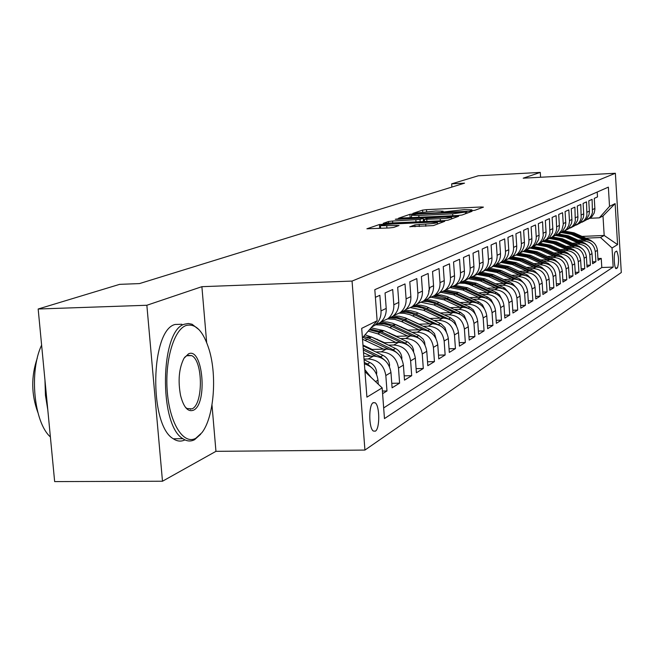 <?xml version="1.0" encoding="UTF-8"?>
<svg xmlns="http://www.w3.org/2000/svg" width="654" height="654" viewBox="0 0 654 654"><rect width="100%" height="100%" fill="white"/><g stroke="black" fill="none" stroke-linecap="round" stroke-linejoin="round"><path stroke-width="0.98" d="M472.024 210.637L474.788 210.318L483.437 207.13L481.164 206.983L426.482 209.656L422.59 210.106L412.895 213.384L435.752 211.013L443.118 211.193L441.483 211.994L443.118 212.035L464.315 209.623L471.886 209.82L470.349 210.596L472.024 210.637M190.379 409.363L190.584 408.905M375.371 431.158C379.999 428.746 379.802 405.472 375.126 402.758L373.213 402.651C368.578 404.752 368.66 428.166 373.328 431.035L375.371 431.158M409.837 226.676L433.389 225.589L444.704 221.346L379.467 224.51L366.894 228.794L389.392 227.935L393.733 227.42L399.038 225.499L380.432 225.704C380.939 225.041 384.871 224.486 392.212 224.028L430.822 222.221L437.403 222.425C436.864 223.079 432.956 223.627 425.68 224.077L414.873 224.886L409.845 226.856M201.89 286.681L146.856 305.263L38.169 309.007L54.65 481.589L162.486 481.23L215.951 451.334L364.932 450.066L352.056 281.073L201.89 286.681L206.656 342.459M540.588 177.25L540.278 172.411L523.208 178.182L615.373 173.261L352.056 281.073M540.278 172.411L478.327 175.771L451.652 183.848L451.881 187.077M38.169 309.007L119.641 284.351L139.474 283.591L464.536 183.161L451.652 183.848M457.882 215.526L461.953 215.052L472.024 211.34L469.727 211.185L413.908 213.883L409.911 214.34L398.597 218.183L457.882 215.526M458.667 216.261L448.055 220.177L443.862 220.676L383.17 223.349L388.402 221.518L392.58 221.036L420.007 219.45L423.293 218.24L420.931 218.174L396.896 219.319L395.286 219.27L398.261 218.861L458.667 216.261M382.598 393.675L386.98 390.969L382.402 391.051M364.016 359.062L368.251 358.964C378.208 359.749 384.062 365.267 385.827 375.527L390.961 372.494L392.098 387.806L399.602 383.154L391.762 383.309M375.903 351.975L381.257 351.836C391.027 352.596 396.765 358 398.49 368.038L403.404 365.128L404.499 380.129L411.701 375.674L404.188 375.829M388.501 345.149L393.724 345.01C403.305 345.745 408.938 351.026 410.622 360.861L415.331 358.073L416.394 372.764L423.301 368.496L416.099 368.652M400.591 338.6L405.684 338.461C415.094 339.173 420.612 344.347 422.255 353.978L426.776 351.304L427.814 365.709L434.444 361.605L427.528 361.768M412.192 332.314L417.17 332.175C426.408 332.861 431.82 337.93 433.422 347.372L437.771 344.805L438.777 358.923L445.145 354.983L438.507 355.147M423.334 326.281L428.206 326.133C437.273 326.796 442.586 331.758 444.156 341.02L448.333 338.551L449.306 352.408L455.437 348.615L449.053 348.778M434.052 320.468L438.818 320.329C447.72 320.967 452.944 325.831 454.473 334.922L458.495 332.543L459.443 346.138L465.337 342.492L459.198 342.647M444.368 314.885L449.02 314.738C457.775 315.359 462.901 320.133 464.405 329.044L468.272 326.763L469.196 340.105L474.878 336.589L468.959 336.753M454.301 309.497L458.855 309.358C467.463 309.955 472.499 314.639 473.962 323.395L477.69 321.188L478.589 334.292L484.066 330.899L478.368 331.063M463.866 304.314L468.329 304.167C476.791 304.756 481.745 309.342 483.175 317.942L486.772 315.817L487.647 328.684L492.928 325.422L487.434 325.578M473.095 299.311L477.469 299.164C485.791 299.736 490.655 304.241 492.061 312.686L495.528 310.634L496.378 323.28L501.479 320.133L496.182 320.288M481.998 294.488L486.282 294.341C494.473 294.889 499.255 299.319 500.637 307.617L503.981 305.639L504.814 318.065L509.736 315.024L504.618 315.179M490.598 289.828L494.792 289.681C502.852 290.212 507.561 294.562 508.91 302.72L512.139 300.807L512.957 313.029L517.706 310.086L512.769 310.241M498.904 285.324L503.016 285.177C510.954 285.7 515.581 289.967 516.905 297.987L520.028 296.139L520.821 308.157L525.415 305.32L520.649 305.467M506.932 280.967L510.97 280.819C518.777 281.334 523.339 285.528 524.639 293.417L527.655 291.627L528.432 303.456L532.879 300.701L528.26 300.856M514.698 276.756L518.663 276.609C526.356 277.108 530.835 281.236 532.111 288.994L535.037 287.269L535.789 298.903L540.098 296.237L535.626 296.385M522.211 272.685L526.102 272.538C533.68 273.02 538.095 277.075 539.346 284.719L542.174 283.043L542.918 294.488L547.079 291.913L542.763 292.06M529.487 268.737L533.304 268.59C540.776 269.064 545.125 273.053 546.352 280.574L549.09 278.947L549.818 290.221L553.856 287.727L549.662 287.874M536.533 264.919L540.286 264.772C547.643 265.23 551.927 269.154 553.137 276.56L555.794 274.991L556.505 286.084L560.413 283.664L556.358 283.811M543.368 261.216L547.055 261.069C554.306 261.51 558.524 265.377 559.718 272.669L562.293 271.148L562.98 282.078L566.781 279.732L562.841 279.871M549.989 257.619L553.619 257.472C560.764 257.913 564.925 261.714 566.094 268.892L568.588 267.421L569.266 278.187L572.953 275.906L569.135 276.053M556.415 254.136L559.987 253.989C567.034 254.414 571.13 258.158 572.283 265.238L574.702 263.799L575.365 274.41L578.945 272.203L575.242 272.342M562.653 250.752L566.16 250.605C573.117 251.022 577.155 254.717 578.283 261.682L580.638 260.292L581.292 270.748L584.758 268.606L581.161 268.737M568.71 247.465L572.16 247.318C579.019 247.727 583.008 251.365 584.12 258.232L586.401 256.883L587.039 267.192L590.415 265.107L586.916 265.238M574.596 244.269L577.989 244.13C584.758 244.522 588.69 248.111 589.785 254.88L592.001 253.572L592.63 263.734L595.9 261.706L595.287 251.627C594.208 244.948 590.333 241.416 583.654 241.032L580.311 241.171M592.508 261.845L595.9 261.706M597.2 192.031L597.503 196.911L594.273 198.375L594.911 209.231L594.216 213L591.772 216.842L587.799 219.384M584.848 220.725L589.581 217.929L591.396 215.477L592.467 212.591L592.091 199.356L588.764 200.86L589.418 211.88L588.96 214.962L586.237 219.589L582.199 222.172M579.191 223.537L583.981 220.709L585.829 218.215L586.916 215.297L586.515 201.873L583.098 203.419L583.76 214.594L583.303 217.717L580.548 222.417L576.436 225.041M573.37 226.439L578.226 223.57L580.098 221.044L581.193 218.076L580.785 204.465L577.269 206.059L577.948 217.39L577.482 220.562L574.694 225.328L570.501 227.993M567.378 229.423L572.299 226.513L574.196 223.954L575.307 220.946L574.891 207.138L571.261 208.773L571.956 220.275L571.49 223.488L568.661 228.32L564.394 231.034M551.608 237.394L556.039 234.59L558.941 229.619L559.423 226.3L558.704 214.455L562.554 212.713L563.266 224.453L561.851 230.028L558.679 233.748L564.982 230.609L566.74 228.949L568.784 225.458L569.511 221.453L568.808 209.885L565.081 211.569L565.784 223.243L565.309 226.505L562.448 231.41L558.099 234.165M548.232 238.939L552.18 236.985L553.987 235.276L555.761 232.464L556.701 229.243L556.096 215.632L552.123 217.422L552.867 229.456L552.377 232.824L549.434 237.868L544.921 240.721M541.43 242.315L546.736 239.209L548.731 236.495L549.908 233.306L549.442 218.64L545.346 220.488L546.098 232.71L545.608 236.127L542.624 241.252L538.013 244.155M534.416 245.798L538.561 243.77L540.417 242.005L542.24 239.102L543.204 235.783L542.567 221.747L538.34 223.66L539.117 236.069L538.618 239.544L535.593 244.743L530.893 247.703M527.173 249.395L531.416 247.318C534.784 244.588 536.386 240.999 536.231 236.56L535.479 224.951L531.113 226.922L531.874 238.645C532.037 243.133 530.419 246.754 527.018 249.509L523.527 251.365M519.693 253.106L524.042 250.989C527.459 248.218 529.086 244.571 528.923 240.059L528.154 228.262L523.641 230.306L524.418 242.217C524.59 246.779 522.947 250.457 519.497 253.253L515.924 255.142M511.959 256.94L516.423 254.79C519.889 251.97 521.54 248.267 521.369 243.672L520.584 231.688L515.916 233.797L516.717 245.904C516.889 250.539 515.221 254.283 511.722 257.128L508.068 259.058M503.956 260.913L508.542 258.706C512.057 255.845 513.733 252.084 513.562 247.416L512.752 235.227L507.929 237.41L508.747 249.722C508.926 254.439 507.234 258.24 503.678 261.126L499.934 263.096M495.683 265.017L500.384 262.769C503.964 259.859 505.665 256.033 505.485 251.283L504.659 238.89L499.656 241.146L500.498 253.67C500.678 258.469 498.969 262.336 495.356 265.271L491.522 267.282M487.116 269.268L491.947 266.971C495.577 264.012 497.302 260.12 497.122 255.289L496.272 242.675L491.097 245.013L491.955 257.766C492.143 262.646 490.41 266.579 486.739 269.562L482.799 271.614M478.238 273.666L483.208 271.32C486.895 268.32 488.644 264.355 488.456 259.442L487.582 246.607L482.219 249.027L483.11 262.001C483.298 266.971 481.54 270.969 477.812 274.01L473.766 276.111M469.032 278.228L474.15 275.833C477.894 272.775 479.676 268.745 479.472 263.742L478.581 250.67L473.022 253.188L473.929 266.399C474.134 271.459 472.335 275.53 468.55 278.612L464.405 280.762M459.484 282.961L464.749 280.509C468.566 277.402 470.365 273.298 470.161 268.205L469.245 254.897L463.473 257.504L464.405 270.96C464.618 276.111 462.795 280.255 458.945 283.395L454.685 285.602M449.576 287.874L455.004 285.365C458.879 282.201 460.71 278.024 460.498 272.832L459.549 259.278L453.557 261.984L454.522 275.694C454.734 280.942 452.887 285.169 448.971 288.365L444.589 290.613M439.275 292.976L444.875 290.401C448.816 287.188 450.671 282.929 450.459 277.639L449.486 263.824L443.257 266.644L444.246 280.615C444.467 285.97 442.586 290.27 438.605 293.523L434.101 295.829M428.574 298.273L434.346 295.641C438.36 292.363 440.248 288.03 440.019 282.642L439.022 268.557L432.547 271.484L433.561 285.733C433.79 291.185 431.885 295.575 427.83 298.886L423.195 301.249M417.44 303.783L423.4 301.093C427.479 297.75 429.4 293.335 429.171 287.842L428.141 273.478L421.397 276.528L422.443 291.063C422.68 296.622 420.743 301.093 416.623 304.47L411.84 306.889M405.848 309.522L412.012 306.767C416.157 303.366 418.11 298.862 417.865 293.254L416.811 278.596L409.788 281.776L410.867 296.605C411.113 302.279 409.142 306.84 404.949 310.282L400.019 312.759M393.765 315.498L400.134 312.669C404.368 309.203 406.355 304.609 406.093 298.886L405.006 283.934L397.681 287.245L398.793 302.385C399.054 308.181 397.052 312.833 392.776 316.34L387.691 318.882L394.754 319.34L401.564 321.58L403.731 320.468L423.457 329.796M381.168 321.735L387.765 318.833C392.065 315.302 394.084 310.609 393.822 304.764L392.694 289.501L385.059 292.959L386.203 308.418C386.473 314.337 384.429 319.087 380.08 322.659L374.832 325.275M371.619 327.172L374.848 325.267C379.23 321.662 381.29 316.871 381.012 310.903L379.851 295.306L375.388 297.325M390.961 372.494C389.212 362.324 383.399 356.855 373.516 356.078L363.812 356.316M403.404 365.128C401.695 355.171 395.997 349.825 386.31 349.072L370.679 349.473M415.331 358.073C413.671 348.32 408.08 343.08 398.572 342.361L383.497 342.761M364.507 345.778L363.044 345.819M426.776 351.304C425.149 341.748 419.672 336.614 410.336 335.919L395.784 336.32M371.685 336.99L366.363 337.137M377.317 339.238L376.173 339.271M437.771 344.805C436.177 335.428 430.806 330.409 421.634 329.73L407.581 330.131M383.596 330.826L379.443 330.94M389.604 332.96L388.762 332.984M448.333 338.551C446.78 329.363 441.499 324.441 432.498 323.787L418.912 324.188M395.122 324.891L391.959 324.989M401.401 326.918L400.828 326.935M458.495 332.543C456.974 323.526 451.791 318.702 442.946 318.065L429.801 318.465M406.216 319.185L403.943 319.258M468.272 326.763C466.784 317.909 461.699 313.176 453.001 312.563L440.273 312.964M416.892 313.699L415.429 313.74M477.69 321.188C476.235 312.498 471.232 307.854 462.689 307.257L450.353 307.658M427.185 308.402L426.457 308.426M486.772 315.817C485.35 307.282 480.428 302.72 472.024 302.148L460.064 302.54M495.528 310.634C494.13 302.246 489.298 297.774 481.033 297.218L469.433 297.611M503.981 305.639C502.615 297.398 497.858 293 489.723 292.452L478.466 292.845M512.139 300.807C510.799 292.706 506.131 288.389 498.119 287.858L487.181 288.242M520.028 296.139C518.712 288.177 514.118 283.934 506.229 283.419L495.601 283.803M527.655 291.627C526.364 283.795 521.843 279.626 514.077 279.119L503.744 279.503M535.037 287.269C533.77 279.552 529.315 275.457 521.663 274.966L511.616 275.342M542.174 283.043C540.932 275.457 536.542 271.418 529.012 270.944L519.227 271.32M549.09 278.947C547.872 271.484 543.548 267.511 536.125 267.053L526.601 267.421M555.794 274.991C554.592 267.633 550.333 263.726 543.024 263.276L533.738 263.636M562.293 271.148C561.107 263.897 556.914 260.055 549.703 259.613L540.654 259.973M568.588 267.421C567.427 260.284 563.298 256.499 556.186 256.066L547.365 256.425M574.702 263.799C573.566 256.769 569.487 253.041 562.481 252.624L553.864 252.975M580.638 260.292C579.518 253.36 575.495 249.689 568.588 249.28L560.184 249.624M586.401 256.883C585.297 250.049 581.332 246.435 574.514 246.035L566.307 246.378M592.001 253.572C590.914 246.836 587.006 243.272 580.278 242.879L572.258 243.214M616.477 251.161L615.365 251.855C613.517 252.542 614.171 268.41 616.06 268.663L617.474 267.878C619.093 262.025 618.856 256.433 616.763 251.128L616.477 251.161M364.932 450.066L621.3 272.522L615.373 173.261M364.973 371.652L382.165 387.871L384.462 418.593L613.174 267.085L612.03 247.989L600.519 237.525L585.87 238.154M382.165 387.871L366.91 397.15L361.695 328.357L377.137 320.754L374.816 289.665L608.367 187.134L609.52 206.37L615.128 203.607L617.58 244.612L612.03 247.989M383.661 407.924L601.803 267.519L601.247 258.404L598.058 260.374L597.445 250.351C596.374 243.705 592.516 240.198 585.878 239.814L578.046 240.149M589.785 254.88L590.415 265.107M584.12 258.232L584.758 268.606M578.283 261.682L578.945 272.203M572.283 265.238L572.953 275.906M566.094 268.892L566.781 279.732M559.718 272.669L560.413 283.664M553.137 276.56L553.856 287.727M546.352 280.574L547.079 291.913M539.346 284.719L540.098 296.237M532.111 288.994L532.879 300.701M524.639 293.417L525.415 305.32M516.905 297.987L517.706 310.086M508.91 302.72L509.736 315.024M500.637 307.617L501.479 320.133M492.061 312.686L492.928 325.422M483.175 317.942L484.066 330.899M473.962 323.395L474.878 336.589M464.405 329.044L465.337 342.492M454.473 334.922L455.437 348.615M444.156 341.02L445.145 354.983M433.422 347.372L434.444 361.605M422.255 353.978L423.301 368.496M410.622 360.861L411.701 375.674M398.49 368.038L399.602 383.154M385.827 375.527L386.98 390.969M378.265 384.192L377.963 380.178C376.818 371.766 372.289 366.322 364.384 363.845M600.519 237.525L604.182 235.465L602.996 215.975L599.317 217.847L609.52 206.37M582.035 236.421L604.182 235.465L617.58 244.612M589.736 218.289L599.317 217.847M146.856 305.263L162.486 481.23M597.944 258.534L601.247 258.404M601.803 267.519L613.174 267.085M558.679 233.748L554.821 235.661M377.137 320.754L362.414 337.873M364.818 369.584L371.178 377.505M602.996 215.975L615.128 203.607M215.951 451.334L211.986 404.924M411.603 217.349L409.445 217.839M466.703 211.888L416.001 214.152L411.456 215.264L418.805 215.452L452.642 213.825L466.703 211.888L466.801 213.269M423.547 221.624L423.293 218.289M423.49 221.027L424.487 220.978M440.207 218.788C447.222 218.354 451.007 217.831 451.562 217.21L445.08 217.022L427.626 218.134L424.372 219.352L440.207 218.788L440.346 220.839M380.587 227.756L378.225 228.45M592.892 241.98L590.48 240.231L574.073 232.84L564.369 231.042M583.679 239.904L571.236 234.296L561.165 232.513M587.325 239.846L573.002 233.388L563.47 231.581M562.767 231.925L572.324 233.74L585.796 239.814M195.783 438.286L201.955 432.646C213.809 417.416 217.259 376.647 209.247 350.045C203.41 331.218 195.669 323.043 186.022 325.529C173.629 329.829 164.514 361.621 167.367 392.792C170.032 424.045 183.709 445.072 195.783 438.286M200.68 434.24L194.614 439.676C190.731 441.703 186.831 441.368 182.907 438.687C158.57 425.125 160.205 329.698 184.608 324.171L188.336 323.493L192.063 324.237L199.094 329.747M193.355 410.246C187.886 412.159 183.627 407.246 180.569 395.515C177.831 380.661 178.975 368.243 183.995 358.269L188.475 353.863C202.969 346.628 207.898 404.417 193.355 410.246M185.352 407.18L186.897 408.48L191.941 408.881C203.337 404.581 203.108 360.804 191.704 355.621L187.306 355.294L184.616 357.305M184.943 439.889C181.093 441.785 177.226 441.417 173.343 438.793C148.769 425.247 150.461 329.992 175.108 324.466L181.861 324.261M37.834 412.388C31.253 394.436 31.057 376.369 37.253 358.204M47.799 409.829L45.453 395.351L44.962 380.113M50.391 436.946C33.885 422.394 28.931 371.497 41.619 345.132M587.594 245.234L584.987 243.28L568.367 235.775L558.385 233.96M578.054 242.969L565.448 237.279L555.532 235.44M581.831 242.92L567.263 236.339L557.551 234.508M556.897 234.86L566.56 236.707L580.237 242.879M582.134 248.594L579.338 246.419L562.489 238.8L552.213 236.969M572.275 246.125L559.489 240.345L549.605 238.465M576.182 246.092L561.353 239.38L551.412 237.525M550.815 237.884L560.633 239.748L574.514 246.035L572.16 247.318M576.509 252.052L573.525 249.648L556.448 241.906L546.033 240.043M566.323 249.37L553.358 243.492L543.4 241.588M570.37 249.346L555.279 242.511L545.06 240.623M544.504 240.991L554.535 242.887L568.628 249.28M570.721 255.616L567.541 252.967L550.218 245.111L539.664 243.214M560.192 252.714L547.038 246.746L536.95 244.8M564.394 252.706L549.017 245.724L538.479 243.819M537.956 244.195L548.256 246.117L562.571 252.624M564.745 259.286L561.377 256.384L543.817 248.406L533.116 246.476M553.881 256.164L540.539 250.09L530.239 248.111M558.246 256.172L542.575 249.043L531.849 247.106M531.179 247.498L541.79 249.444L556.333 256.066M558.581 263.08L555.025 259.916L537.212 251.798L526.364 249.836M547.373 259.712L533.836 253.539L523.274 251.537M551.919 259.736L535.937 252.46L525.056 250.49M524.23 250.899L535.127 252.877L549.908 259.613M552.221 266.987L548.477 263.546L530.41 255.297L519.399 253.302M540.67 263.366L526.928 257.087L516.047 255.06M545.403 263.423L529.094 255.976L518.058 253.973M517.2 254.398L528.26 256.409L543.286 263.268M545.657 271.026L541.725 267.29L523.396 258.91L512.213 256.875M533.754 267.143L519.799 260.758L508.55 258.706M538.692 267.224L522.039 259.605L510.839 257.562M509.956 258.003L521.173 260.055L536.452 267.045M538.871 275.203L534.759 271.157L516.153 262.63L505.19 260.537M526.617 271.034L512.45 264.543L501.038 262.442M531.776 271.157L514.755 263.358L503.392 261.273M502.485 261.723L513.864 263.815L529.405 270.936M531.865 279.511L527.574 275.146L508.681 266.472L497.727 264.33M519.243 275.056L504.855 268.442L493.271 266.309M524.655 275.22L507.234 267.224L495.569 265.107M494.767 265.565L506.319 267.69L522.137 274.958M524.622 283.967L520.151 279.266L500.972 270.445L489.887 268.254M511.632 279.209L497.015 272.481L485.252 270.306M517.314 279.422L499.476 271.214L487.941 269.039M486.772 269.538L498.528 271.704L514.624 279.111M517.126 288.577L512.474 283.525L492.993 274.549L481.704 272.317M503.768 283.509L488.914 276.65L476.962 274.427M509.752 283.779L491.448 275.342L480.044 273.102M478.295 273.65L490.467 275.849L506.866 283.411M509.368 293.344L504.545 287.932L484.753 278.784L473.161 276.519M495.634 287.948L480.526 280.958L468.395 278.694M501.961 288.3L483.159 279.61L471.689 277.321M470.373 277.852L482.145 280.133L498.847 287.85M501.332 298.289L499.452 294.84L496.337 292.485L476.226 283.174L464.266 280.868M487.214 292.542L469.261 284.384L464.773 283.305L459.288 283.125M493.95 293L474.575 284.024L462.926 281.686M461.798 282.226L473.529 284.564L490.549 292.452M493.002 303.407L491.105 299.72L487.843 297.202L467.406 287.711L454.988 285.373M478.491 297.3L462.877 290.041L450.377 287.678M485.734 297.897L465.697 288.594L453.753 286.215M452.756 286.763L464.61 289.15L481.965 297.218M484.369 308.713L482.464 304.772L479.047 302.083L458.266 292.412L445.636 290.024M469.466 302.23L453.574 294.823L441.311 292.379M477.395 303.055L456.5 293.319L444.18 290.899M443.273 291.463L455.372 293.899L473.079 302.148M475.417 314.214L473.504 310.012L469.932 307.143L447.042 296.532L441.564 295.077L435.956 294.84M460.105 307.339L443.935 299.785L431.632 297.284M468.828 308.475L445.211 297.48L439.758 296.025L434.182 295.772M433.349 296.344L445.799 298.829L463.866 307.274M466.114 319.929L464.217 315.449L460.473 312.391L436.283 301.241L430.675 299.957L425.926 299.834M450.393 312.645L433.937 304.928L421.421 302.369M459.852 314.084L435.286 302.549L429.686 301.061L423.972 300.807M422.974 301.404L427.667 301.559L433.201 302.851L454.317 312.579M456.459 325.856L454.579 321.098L450.663 317.836L426.048 306.456L421.307 305.279L415.511 305.017M440.314 318.146L423.555 310.266L410.712 307.658M429.882 318.465L420.53 314.108M450.467 319.92L424.994 307.813L419.304 306.285L413.492 306.023M412.208 306.669L417.056 306.791L422.803 308.116L444.418 318.097M446.412 332.019L444.982 327.613L441.156 323.844L416.361 312.22L410.598 310.666L404.703 310.405M429.841 323.861L410.025 314.688L404.319 313.331L399.48 313.152M419.23 324.18L408.513 319.283M440.682 325.986L414.301 313.274L408.513 311.721L402.602 311.451M401.262 312.113L406.208 312.244L412.045 313.601L434.133 323.828M435.924 338.355L434.485 333.589L430.577 329.73L405.3 317.844L399.3 316.25L393.185 316.013M418.961 329.804L401.564 321.58M408.153 330.115L396.398 324.842M430.471 332.297L427.822 330.515L403.199 318.956L397.305 317.362L391.28 317.084M389.898 317.77L396.929 318.228L403.731 320.468M429.743 288.512L428.648 291.169M425.01 344.952L424.56 342.009L423.122 339.099L418.871 335.477L392.735 323.305L387.454 322.03L381.02 321.866M407.638 335.993L386.98 326.379L381.936 325.095L375.772 324.801M396.635 336.295L383.939 330.687M419.819 338.878L416.729 336.671L391.64 324.866L385.639 323.231L379.516 322.937M378.069 323.656L384.209 323.951L389.244 325.226L412.355 336.001M413.647 351.836L413.434 349.301L412.183 346.244L408.129 342.222L383.898 330.671L371.071 327.809M395.85 342.434L377.767 333.826L368.243 331.096M384.642 342.729L371.022 336.818M408.701 345.745L405.178 343.08L381.584 331.864L370.041 329.003M369.363 329.788L380.113 332.616L400.812 342.467M401.801 359.021L401.891 357.746C401.343 353.52 399.202 350.43 395.466 348.468L371.505 337.047L365.046 334.807M383.563 349.146L362.52 339.23M372.151 349.432L362.954 345.042M397.092 352.907L393.144 349.759L369.093 338.281L363.747 336.32M362.905 337.292L388.795 349.211M389.457 366.542L389.571 364.85C389.016 360.534 386.833 357.378 383.023 355.375L363.011 345.803M370.753 356.144L363.534 352.686M384.969 360.387L380.595 356.724L363.215 348.402M363.338 350.053L376.279 356.25M376.565 374.415L376.72 372.273C376.148 367.867 373.916 364.638 370.033 362.586L364.074 359.725M372.289 368.218L367.499 363.992L364.278 362.439M368.251 358.964L373.516 356.078M381.257 351.836L386.31 349.072M393.724 345.01L398.572 342.361M405.684 338.461L410.336 335.919M417.17 332.175L421.634 329.73M428.206 326.133L432.498 323.787M438.818 320.329L442.946 318.065M449.02 314.738L453.001 312.563M458.855 309.358L462.689 307.257M468.329 304.167L472.024 302.148M477.469 299.164L481.033 297.218M486.282 294.341L489.723 292.452M494.792 289.681L498.119 287.858M503.016 285.177L506.229 283.419M510.97 280.819L514.077 279.119M518.663 276.609L521.663 274.966M526.102 272.538L529.012 270.944M533.304 268.59L536.125 267.053M540.286 264.772L543.024 263.276M547.055 261.069L549.703 259.613M553.619 257.472L556.186 256.066M559.987 253.989L562.481 252.624M566.16 250.605L568.588 249.28M577.989 244.13L580.278 242.879M583.654 241.032L585.878 239.814M592.712 209.509L594.887 208.463M381.012 310.903L386.203 308.418M393.822 304.764L398.793 302.385M406.093 298.886L410.867 296.605M417.865 293.254L422.443 291.063M429.171 287.842L433.561 285.733M440.019 282.642L444.246 280.615M450.459 277.639L454.522 275.694M460.498 272.832L464.405 270.96M470.161 268.205L473.929 266.399M479.472 263.742L483.11 262.001M488.456 259.442L491.955 257.766M497.122 255.289L500.498 253.67M505.485 251.283L508.747 249.722M513.562 247.416L516.717 245.904M521.369 243.672L524.418 242.217M528.923 240.059L531.874 238.645M536.231 236.56L539.084 235.187M543.302 233.167L546.074 231.843M550.161 229.889L552.843 228.606M556.799 226.709L559.399 225.458M563.241 223.619L565.759 222.417M569.487 220.627L571.931 219.458M575.545 217.725L577.923 216.588M581.439 214.904L583.744 213.801M587.153 212.166L589.393 211.095M595.287 251.627L597.445 250.351M375.535 381.617L377.963 380.178M615.496 267.96L617.474 267.878M471.599 210.653L471.567 210.106M442.807 212.051L442.766 211.504M422.721 211.937L422.59 210.106M426.621 211.536L426.482 209.656M481.23 207.939L481.164 206.983M410.148 217.602L409.911 214.34M413.941 214.332L413.908 213.883M469.793 212.158L469.727 211.185M418.944 217.381L418.805 215.452M452.772 215.771L452.642 213.825M465.566 213.719L465.468 212.337M388.533 223.267L388.402 221.518M392.727 223.071L392.58 221.036M416.001 221.984L415.854 219.932M420.179 221.788L420.007 219.45M423.408 221.632L423.171 218.346M456.41 217.095L456.337 216.09M426.907 221.469L426.76 219.417M415.004 226.75L414.873 224.886M419.312 226.554L419.157 224.379M425.836 226.251L425.68 224.077M386.906 228.05L386.751 225.892M396.708 226.39L396.635 225.426M379.721 227.944L379.467 224.51M383.767 224.78L383.71 224.011M442.308 222.303L442.235 221.273M573.002 233.388L574.073 232.84M571.236 234.296L572.324 233.74M590.072 240.459L590.48 240.231M567.263 236.339L568.367 235.775M565.448 237.279L566.56 236.707M584.521 243.541L584.987 243.28M561.353 239.38L562.489 238.8M559.489 240.345L560.633 239.748M578.815 246.705L579.338 246.419M555.279 242.511L556.448 241.906M553.358 243.492L554.535 242.887M572.945 249.967L573.525 249.648M549.017 245.724L550.218 245.111M547.038 246.746L548.256 246.117M566.904 253.319L567.541 252.967M542.575 249.043L543.817 248.406M540.539 250.09L541.79 249.444M560.674 256.777L561.377 256.384M535.937 252.46L537.212 251.798M533.836 253.539L535.127 252.877M554.257 260.341L555.025 259.916M529.094 255.976L530.41 255.297M526.928 257.087L528.26 256.409M547.635 264.012L548.477 263.546M522.039 259.605L523.396 258.91M519.799 260.758L521.173 260.055M540.809 267.805L541.725 267.29M514.755 263.358L516.153 262.63M512.45 264.543L513.864 263.815M533.77 271.712L534.759 271.157M507.234 267.224L508.681 266.472M504.855 268.442L506.319 267.69M526.495 275.751L527.574 275.146M499.476 271.214L500.972 270.445M497.015 272.481L498.528 271.704M518.974 279.92L520.151 279.266M491.448 275.342L492.993 274.549M488.914 276.65L490.467 275.849M511.207 284.228L512.474 283.525M483.159 279.61L484.753 278.784M480.526 280.958L482.145 280.133M503.171 288.692L504.545 287.932M474.575 284.024L476.226 283.174M471.853 285.422L473.529 284.564M494.857 293.303L496.337 292.485M465.697 288.594L467.406 287.711M462.877 290.041L464.61 289.15M486.249 298.085L487.843 297.202M456.5 293.319L458.266 292.412M453.574 294.823L455.372 293.899M477.338 303.031L479.047 302.083M446.96 298.224L448.799 297.284M443.935 299.785L445.799 298.829M468.158 308.124L469.932 307.143M437.076 303.317L438.981 302.336M433.937 304.928L435.866 303.938M458.634 313.413L460.473 312.391M426.817 308.59L428.795 307.576M423.555 310.266L425.558 309.236M448.758 318.899L450.663 317.836M416.157 314.075L418.217 313.013M412.772 315.817L414.857 314.746M438.491 324.588L440.469 323.493M405.088 319.773L407.221 318.67M427.822 330.515L429.882 329.371M393.569 325.692L395.793 324.548M389.907 327.58L392.155 326.42M416.729 336.671L418.871 335.477M381.584 331.864L383.898 330.671M377.767 333.826L380.113 332.616M405.178 343.08L407.409 341.846M401.409 358.228L401.875 357.967M369.093 338.281L371.505 337.047M365.12 340.333L367.564 339.074M393.144 349.759L395.466 348.468M388.917 365.447L389.563 365.079M380.595 356.724L383.023 355.375M375.878 372.976L376.704 372.502M367.499 363.992L370.033 362.586M373.009 402.799L375.126 402.758M588.428 218.943L590.627 217.847M582.82 221.731L585.085 220.602M577.049 224.608L579.379 223.447M571.106 227.567L573.501 226.374M564.982 230.609L567.451 229.382M552.18 236.985L554.805 235.677M545.477 240.32L548.183 238.98M538.561 243.77L541.349 242.372M531.416 247.318L534.302 245.888M524.042 250.989L527.018 249.509M516.423 254.79L519.497 253.253M508.542 258.706L511.722 257.128M500.384 262.769L503.678 261.126M491.947 266.971L495.356 265.271M483.208 271.32L486.739 269.562M474.15 275.833L477.812 274.01M464.749 280.509L468.55 278.612M455.004 285.365L458.945 283.395M444.875 290.401L448.971 288.365M434.346 295.641L438.605 293.523M423.4 301.093L427.83 298.886M412.012 306.767L416.623 304.47M400.134 312.669L404.949 310.282M387.765 318.833L392.776 316.34M374.848 325.267L380.08 322.659M471.943 210.637L471.894 209.926M443.183 212.035L443.126 211.316M466.874 213.237L466.776 211.847M411.636 217.733L411.456 215.264M451.677 218.845L451.571 217.324M424.528 221.583L424.372 219.352M437.518 224.069L437.412 222.556M380.628 228.336L380.432 225.704M173.343 438.793L182.907 438.687M191.704 355.621L186.415 355.751"/></g></svg>
